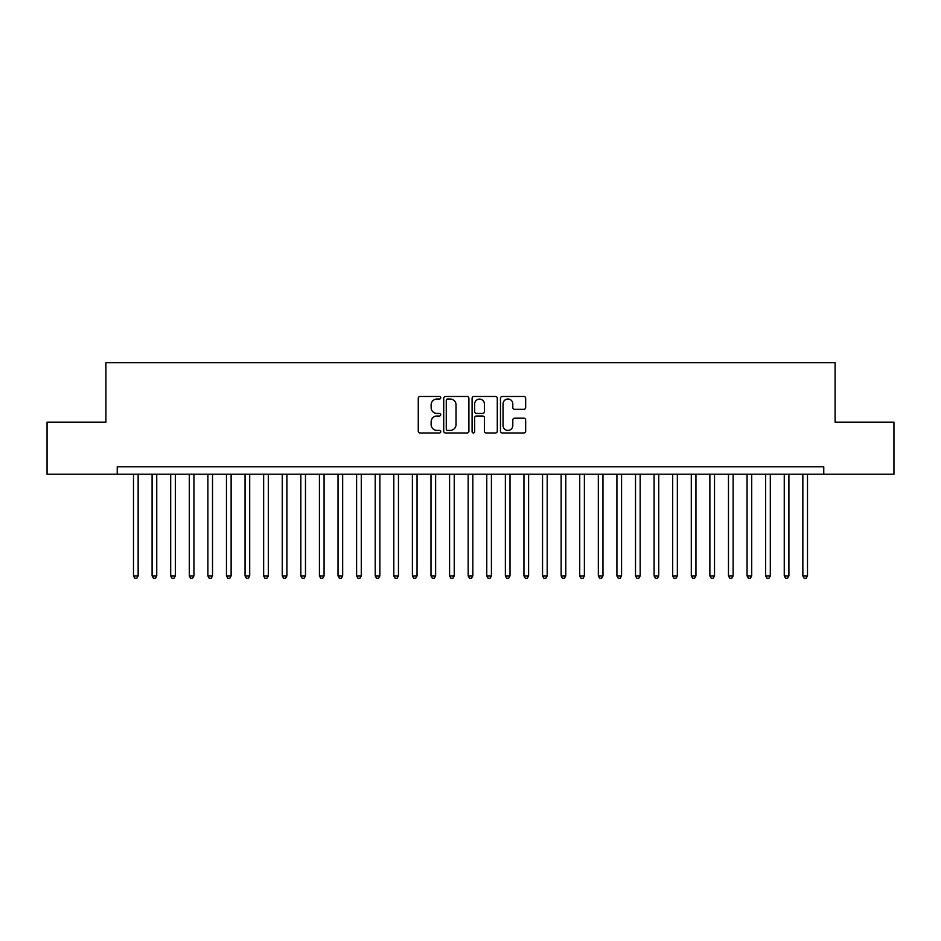 <?xml version="1.0" encoding="UTF-8"?>
<svg xmlns="http://www.w3.org/2000/svg" width="941" height="941" viewBox="0 0 941 941"><rect width="100%" height="100%" fill="white"/><g stroke="black" fill="none" stroke-linecap="round" stroke-linejoin="round"><path stroke-width="1.41" d="M440.753 397.749A1.282 1.282 0 0 0 439.471 396.467L420.086 396.467A1.823 1.823 0 0 0 418.263 398.302L418.263 431.143A1.823 1.823 0 0 0 420.086 432.978L439.471 432.978A1.282 1.282 0 0 0 440.753 431.696A1.282 1.282 0 0 0 439.471 430.413L436.965 430.413A5.834 5.834 0 0 1 431.131 424.579L431.131 421.839A5.834 5.834 0 0 1 436.965 416.004L439.471 416.004A1.282 1.282 0 0 0 440.753 414.722A1.282 1.282 0 0 0 439.471 413.44L436.965 413.44A5.834 5.834 0 0 1 431.131 407.606L431.131 404.865A5.834 5.834 0 0 1 436.965 399.031L439.471 399.031A1.282 1.282 0 0 0 440.753 397.749M523.831 409.335A1.823 1.823 0 0 0 525.666 407.512L525.666 398.302A1.823 1.823 0 0 0 523.831 396.467L502.306 396.467A1.823 1.823 0 0 0 500.471 398.302L500.471 431.143A1.823 1.823 0 0 0 502.306 432.978L523.831 432.978A1.823 1.823 0 0 0 525.666 431.143L525.666 420.015A1.823 1.823 0 0 0 523.831 418.192L514.621 418.192A1.823 1.823 0 0 0 512.798 420.015L512.798 425.532A4.881 4.881 0 0 1 507.917 430.413A4.881 4.881 0 0 1 503.035 425.532L503.035 403.912A4.881 4.881 0 0 1 507.917 399.031A4.881 4.881 0 0 1 512.798 403.912L512.798 407.512A1.823 1.823 0 0 0 514.621 409.335L523.831 409.335M823.763 474.217L823.763 466.783L117.237 466.783L117.237 474.217L893.95 474.217L893.95 422.156L835.102 422.156L835.102 362.661L105.898 362.661L105.898 422.156L47.05 422.156L47.05 474.217L117.237 474.217M468.9 398.302A1.823 1.823 0 0 0 467.077 396.467L445.54 396.467A1.823 1.823 0 0 0 443.717 398.302L443.717 431.143A1.823 1.823 0 0 0 445.54 432.978L467.077 432.978A1.823 1.823 0 0 0 468.9 431.143L468.9 398.302M473.923 396.467L495.46 396.467A1.823 1.823 0 0 1 497.283 398.302L497.283 431.143A1.823 1.823 0 0 1 495.46 432.978L486.238 432.978A1.823 1.823 0 0 1 484.415 431.143L484.415 417.828A1.823 1.823 0 0 0 482.592 416.004L476.475 416.004A1.823 1.823 0 0 0 474.652 417.828L474.652 431.696A1.282 1.282 0 0 1 473.37 432.978A1.282 1.282 0 0 1 472.1 431.696L472.1 398.302A1.823 1.823 0 0 1 473.923 396.467M447.551 399.031A1.282 1.282 0 0 0 446.269 400.301L446.269 429.143A1.282 1.282 0 0 0 447.551 430.413L450.198 430.413A5.834 5.834 0 0 0 456.032 424.579L456.032 404.865A5.834 5.834 0 0 0 450.198 399.031L447.551 399.031M484.415 403.995A4.881 4.881 0 0 0 479.534 399.113A4.881 4.881 0 0 0 474.652 403.995L474.652 411.617A1.823 1.823 0 0 0 476.475 413.44L482.592 413.44A1.823 1.823 0 0 0 484.415 411.617L484.415 403.995M133.504 474.217L133.504 575.916L138.151 575.916L138.151 474.217M138.151 575.916L136.763 578.339L134.904 578.339L133.504 575.916M152.101 474.217L152.101 575.916L156.747 575.916L156.747 474.217M156.747 575.916L155.347 578.339L153.489 578.339L152.101 575.916M170.697 474.217L170.697 575.916L175.344 575.916L175.344 474.217M175.344 575.916L173.944 578.339L172.085 578.339L170.697 575.916M189.282 474.217L189.282 575.916L193.928 575.916L193.928 474.217M193.928 575.916L192.54 578.339L190.682 578.339L189.282 575.916M207.879 474.217L207.879 575.916L212.525 575.916L212.525 474.217M212.525 575.916L211.137 578.339L209.267 578.339L207.879 575.916M226.475 474.217L226.475 575.916L231.121 575.916L231.121 474.217M231.121 575.916L229.722 578.339L227.863 578.339L226.475 575.916M245.06 474.217L245.06 575.916L249.706 575.916L249.706 474.217M249.706 575.916L248.318 578.339L246.46 578.339L245.06 575.916M263.656 474.217L263.656 575.916L268.303 575.916L268.303 474.217M268.303 575.916L266.915 578.339L265.044 578.339L263.656 575.916M282.253 474.217L282.253 575.916L286.899 575.916L286.899 474.217M286.899 575.916L285.499 578.339L283.641 578.339L282.253 575.916M300.838 474.217L300.838 575.916L305.484 575.916L305.484 474.217M305.484 575.916L304.096 578.339L302.237 578.339L300.838 575.916M319.434 474.217L319.434 575.916L324.08 575.916L324.08 474.217M324.08 575.916L322.692 578.339L320.834 578.339L319.434 575.916M338.031 474.217L338.031 575.916L342.677 575.916L342.677 474.217M342.677 575.916L341.277 578.339L339.419 578.339L338.031 575.916M356.615 474.217L356.615 575.916L361.273 575.916L361.273 474.217M361.273 575.916L359.874 578.339L358.015 578.339L356.615 575.916M375.212 474.217L375.212 575.916L379.858 575.916L379.858 474.217M379.858 575.916L378.47 578.339L376.612 578.339L375.212 575.916M393.809 474.217L393.809 575.916L398.455 575.916L398.455 474.217M398.455 575.916L397.055 578.339L395.196 578.339L393.809 575.916M412.393 474.217L412.393 575.916L417.051 575.916L417.051 474.217M417.051 575.916L415.651 578.339L413.793 578.339L412.393 575.916M430.99 474.217L430.99 575.916L435.636 575.916L435.636 474.217M435.636 575.916L434.248 578.339L432.39 578.339L430.99 575.916M449.586 474.217L449.586 575.916L454.232 575.916L454.232 474.217M454.232 575.916L452.833 578.339L450.974 578.339L449.586 575.916M468.171 474.217L468.171 575.916L472.829 575.916L472.829 474.217M472.829 575.916L471.429 578.339L469.571 578.339L468.171 575.916M486.768 474.217L486.768 575.916L491.414 575.916L491.414 474.217M491.414 575.916L490.026 578.339L488.167 578.339L486.768 575.916M505.364 474.217L505.364 575.916L510.01 575.916L510.01 474.217M510.01 575.916L508.611 578.339L506.752 578.339L505.364 575.916M523.949 474.217L523.949 575.916L528.607 575.916L528.607 474.217M528.607 575.916L527.207 578.339L525.349 578.339L523.949 575.916M542.545 474.217L542.545 575.916L547.192 575.916L547.192 474.217M547.192 575.916L545.804 578.339L543.945 578.339L542.545 575.916M561.142 474.217L561.142 575.916L565.788 575.916L565.788 474.217M565.788 575.916L564.388 578.339L562.53 578.339L561.142 575.916M579.727 474.217L579.727 575.916L584.385 575.916L584.385 474.217M584.385 575.916L582.985 578.339L581.126 578.339L579.727 575.916M598.323 474.217L598.323 575.916L602.969 575.916L602.969 474.217M602.969 575.916L601.581 578.339L599.723 578.339L598.323 575.916M616.92 474.217L616.92 575.916L621.566 575.916L621.566 474.217M621.566 575.916L620.166 578.339L618.308 578.339L616.92 575.916M635.516 474.217L635.516 575.916L640.162 575.916L640.162 474.217M640.162 575.916L638.763 578.339L636.904 578.339L635.516 575.916M654.101 474.217L654.101 575.916L658.747 575.916L658.747 474.217M658.747 575.916L657.359 578.339L655.501 578.339L654.101 575.916M672.697 474.217L672.697 575.916L677.344 575.916L677.344 474.217M677.344 575.916L675.956 578.339L674.085 578.339L672.697 575.916M691.294 474.217L691.294 575.916L695.94 575.916L695.94 474.217M695.94 575.916L694.54 578.339L692.682 578.339L691.294 575.916M709.879 474.217L709.879 575.916L714.525 575.916L714.525 474.217M714.525 575.916L713.137 578.339L711.278 578.339L709.879 575.916M728.475 474.217L728.475 575.916L733.121 575.916L733.121 474.217M733.121 575.916L731.733 578.339L729.863 578.339L728.475 575.916M747.072 474.217L747.072 575.916L751.718 575.916L751.718 474.217M751.718 575.916L750.318 578.339L748.46 578.339L747.072 575.916M765.656 474.217L765.656 575.916L770.303 575.916L770.303 474.217M770.303 575.916L768.915 578.339L767.056 578.339L765.656 575.916M784.253 474.217L784.253 575.916L788.899 575.916L788.899 474.217M788.899 575.916L787.511 578.339L785.653 578.339L784.253 575.916M802.849 474.217L802.849 575.916L807.496 575.916L807.496 474.217M807.496 575.916L806.096 578.339L804.237 578.339L802.849 575.916"/></g></svg>
